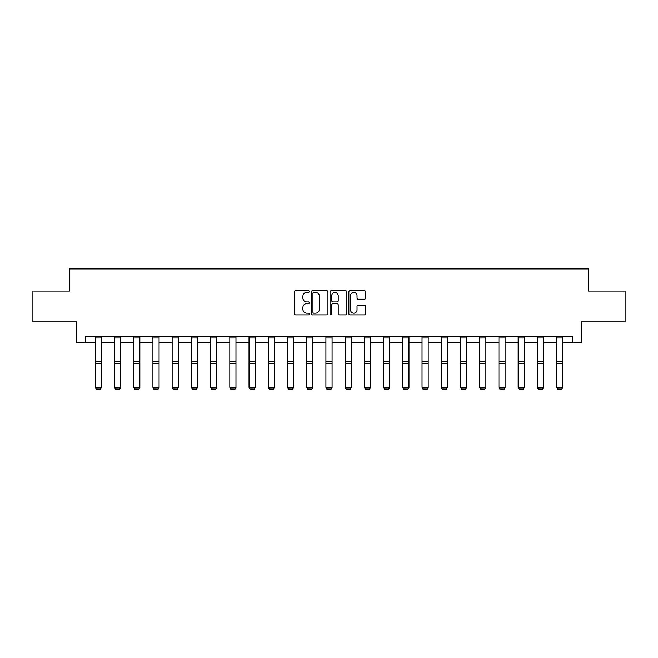<?xml version="1.0" encoding="UTF-8"?>
<svg xmlns="http://www.w3.org/2000/svg" width="658" height="658" viewBox="0 0 658 658"><rect width="100%" height="100%" fill="white"/><g stroke="black" fill="none" stroke-linecap="round" stroke-linejoin="round"><path stroke-width="0.99" d="M309.285 291.527A0.847 0.847 0 0 0 308.438 290.68L295.59 290.68A1.209 1.209 0 0 0 294.381 291.889L294.381 313.66A1.209 1.209 0 0 0 295.59 314.869L308.438 314.869A0.847 0.847 0 0 0 309.285 314.022A0.847 0.847 0 0 0 308.438 313.175L306.776 313.175A3.874 3.874 0 0 1 302.902 309.309L302.902 307.492A3.874 3.874 0 0 1 306.776 303.618L308.438 303.618A0.847 0.847 0 0 0 309.285 302.779A0.847 0.847 0 0 0 308.438 301.932L306.776 301.932A3.874 3.874 0 0 1 302.902 298.058L302.902 296.24A3.874 3.874 0 0 1 306.776 292.374L308.438 292.374A0.847 0.847 0 0 0 309.285 291.527M364.351 299.209A1.209 1.209 0 0 0 365.56 298L365.56 291.889A1.209 1.209 0 0 0 364.351 290.68L350.072 290.68A1.209 1.209 0 0 0 348.863 291.889L348.863 313.66A1.209 1.209 0 0 0 350.072 314.869L364.351 314.869A1.209 1.209 0 0 0 365.56 313.66L365.56 306.283A1.209 1.209 0 0 0 364.351 305.073L358.24 305.073A1.209 1.209 0 0 0 357.031 306.283L357.031 309.943A3.232 3.232 0 0 1 353.798 313.175A3.232 3.232 0 0 1 350.558 309.943L350.558 295.606A3.232 3.232 0 0 1 353.798 292.374A3.232 3.232 0 0 1 357.031 295.606L357.031 298A1.209 1.209 0 0 0 358.24 299.209L364.351 299.209M85.269 342.818L85.269 336.657L572.731 336.657L572.731 342.818L581.359 342.818L581.359 321.877L625.1 321.877L625.1 291.066L588.384 291.066L588.384 268.892L69.616 268.892L69.616 291.066L32.9 291.066L32.9 321.877L76.641 321.877L76.641 342.818L95.254 342.818M327.939 291.889A1.209 1.209 0 0 0 326.73 290.68L312.46 290.68A1.209 1.209 0 0 0 311.25 291.889L311.25 313.66A1.209 1.209 0 0 0 312.46 314.869L326.73 314.869A1.209 1.209 0 0 0 327.939 313.66L327.939 291.889M331.27 290.68L345.54 290.68A1.209 1.209 0 0 1 346.75 291.889L346.75 313.66A1.209 1.209 0 0 1 345.54 314.869L339.429 314.869A1.209 1.209 0 0 1 338.22 313.66L338.22 304.835A1.209 1.209 0 0 0 337.011 303.618L332.964 303.618A1.209 1.209 0 0 0 331.755 304.835L331.755 314.022A0.847 0.847 0 0 1 330.908 314.869A0.847 0.847 0 0 1 330.061 314.022L330.061 291.889A1.209 1.209 0 0 1 331.27 290.68M101.414 342.818L114.476 342.818M120.636 342.818L133.697 342.818M139.858 342.818L152.919 342.818M159.08 342.818L172.141 342.818M178.302 342.818L191.363 342.818M197.523 342.818L210.585 342.818M216.745 342.818L229.806 342.818M235.967 342.818L249.028 342.818M255.189 342.818L268.25 342.818M274.411 342.818L287.472 342.818M293.632 342.818L306.694 342.818M312.854 342.818L325.916 342.818M332.084 342.818L345.146 342.818M351.306 342.818L364.368 342.818M370.528 342.818L383.589 342.818M389.75 342.818L402.811 342.818M408.972 342.818L422.033 342.818M428.194 342.818L441.255 342.818M447.415 342.818L460.477 342.818M466.637 342.818L479.698 342.818M485.859 342.818L498.92 342.818M505.081 342.818L518.142 342.818M524.303 342.818L537.364 342.818M543.524 342.818L556.586 342.818M562.746 342.818L572.731 342.818M313.792 292.374A0.847 0.847 0 0 0 312.945 293.221L312.945 312.328A0.847 0.847 0 0 0 313.792 313.175L315.544 313.175A3.874 3.874 0 0 0 319.418 309.309L319.418 296.24A3.874 3.874 0 0 0 315.544 292.374L313.792 292.374M338.22 295.672A3.232 3.232 0 0 0 334.988 292.432A3.232 3.232 0 0 0 331.755 295.672L331.755 300.722A1.209 1.209 0 0 0 332.964 301.932L337.011 301.932A1.209 1.209 0 0 0 338.22 300.722L338.22 295.672M101.414 336.657L101.414 387.578L100.485 389.108L96.175 389.018L100.485 389.108M96.175 389.108L95.254 387.356L101.414 387.356L100.485 389.018M95.254 336.657L95.254 387.356L96.175 389.018M120.636 336.657L120.636 387.578L119.707 389.108L115.397 389.018L119.707 389.108M115.397 389.108L114.476 387.356L120.636 387.356L119.707 389.018M114.476 336.657L114.476 387.356L115.397 389.018M139.858 336.657L139.858 387.578L138.928 389.108L134.619 389.018L138.928 389.108M134.619 389.108L133.697 387.356L139.858 387.356L138.928 389.018M133.697 336.657L133.697 387.356L134.619 389.018M159.08 336.657L159.08 387.578L158.15 389.108L153.84 389.018L158.15 389.108M153.84 389.108L152.919 387.356L159.08 387.356L158.15 389.018M152.919 336.657L152.919 387.356L153.84 389.018M178.302 336.657L178.302 387.578L177.38 389.108L173.062 389.018L177.38 389.108M173.062 389.108L172.141 387.356L178.302 387.356L177.38 389.018M172.141 336.657L172.141 387.356L173.062 389.018M197.523 336.657L197.523 387.578L196.602 389.108L192.284 389.018L196.602 389.108M192.284 389.108L191.363 387.356L197.523 387.356L196.602 389.018M191.363 336.657L191.363 387.356L192.284 389.018M216.745 336.657L216.745 387.578L215.824 389.108L211.506 389.018L215.824 389.108M211.506 389.108L210.585 387.356L216.745 387.356L215.824 389.018M210.585 336.657L210.585 387.356L211.506 389.018M235.967 336.657L235.967 387.578L235.046 389.108L230.728 389.018L235.046 389.108M230.728 389.108L229.806 387.356L235.967 387.356L235.046 389.018M229.806 336.657L229.806 387.356L230.728 389.018M255.189 336.657L255.189 387.578L254.268 389.108L249.958 389.018L254.268 389.108M249.958 389.108L249.028 387.356L255.189 387.356L254.268 389.018M249.028 336.657L249.028 387.356L249.958 389.018M274.411 336.657L274.411 387.578L273.489 389.108L269.18 389.018L273.489 389.108M269.18 389.108L268.25 387.356L274.411 387.356L273.489 389.018M268.25 336.657L268.25 387.356L269.18 389.018M293.632 336.657L293.632 387.578L292.711 389.108L288.401 389.018L292.711 389.108M288.401 389.108L287.472 387.356L293.632 387.356L292.711 389.018M287.472 336.657L287.472 387.356L288.401 389.018M312.854 336.657L312.854 387.578L311.933 389.108L307.623 389.018L311.933 389.108M307.623 389.108L306.694 387.356L312.854 387.356L311.933 389.018M306.694 336.657L306.694 387.356L307.623 389.018M332.084 336.657L332.084 387.578L331.155 389.108L326.845 389.018L331.155 389.108M326.845 389.108L325.916 387.356L332.084 387.356L331.155 389.018M325.916 336.657L325.916 387.356L326.845 389.018M351.306 336.657L351.306 387.578L350.377 389.108L346.067 389.018L350.377 389.108M346.067 389.108L345.146 387.356L351.306 387.356L350.377 389.018M345.146 336.657L345.146 387.356L346.067 389.018M370.528 336.657L370.528 387.578L369.599 389.108L365.289 389.018L369.599 389.108M365.289 389.108L364.368 387.356L370.528 387.356L369.599 389.018M364.368 336.657L364.368 387.356L365.289 389.018M389.75 336.657L389.75 387.578L388.82 389.108L384.511 389.018L388.82 389.108M384.511 389.108L383.589 387.356L389.75 387.356L388.82 389.018M383.589 336.657L383.589 387.356L384.511 389.018M408.972 336.657L408.972 387.578L408.042 389.108L403.732 389.018L408.042 389.108M403.732 389.108L402.811 387.356L408.972 387.356L408.042 389.018M402.811 336.657L402.811 387.356L403.732 389.018M428.194 336.657L428.194 387.578L427.272 389.108L422.954 389.018L427.272 389.108M422.954 389.108L422.033 387.356L428.194 387.356L427.272 389.018M422.033 336.657L422.033 387.356L422.954 389.018M447.415 336.657L447.415 387.578L446.494 389.108L442.176 389.018L446.494 389.108M442.176 389.108L441.255 387.356L447.415 387.356L446.494 389.018M441.255 336.657L441.255 387.356L442.176 389.018M466.637 336.657L466.637 387.578L465.716 389.108L461.398 389.018L465.716 389.108M461.398 389.108L460.477 387.356L466.637 387.356L465.716 389.018M460.477 336.657L460.477 387.356L461.398 389.018M485.859 336.657L485.859 387.578L484.938 389.108L480.62 389.018L484.938 389.108M480.62 389.108L479.698 387.356L485.859 387.356L484.938 389.018M479.698 336.657L479.698 387.356L480.62 389.018M505.081 336.657L505.081 387.578L504.16 389.108L499.85 389.018L504.16 389.108M499.85 389.108L498.92 387.356L505.081 387.356L504.16 389.018M498.92 336.657L498.92 387.356L499.85 389.018M524.303 336.657L524.303 387.578L523.381 389.108L519.072 389.018L523.381 389.108M519.072 389.108L518.142 387.356L524.303 387.356L523.381 389.018M518.142 336.657L518.142 387.356L519.072 389.018M543.524 336.657L543.524 387.578L542.603 389.108L538.293 389.018L542.603 389.108M538.293 389.108L537.364 387.356L543.524 387.356L542.603 389.018M537.364 336.657L537.364 387.356L538.293 389.018M562.746 336.657L562.746 387.578L561.825 389.108L557.515 389.018L561.825 389.108M557.515 389.108L556.586 387.356L562.746 387.356L561.825 389.018M556.586 336.657L556.586 387.356L557.515 389.018M101.414 336.682L95.254 336.682M101.414 361.291L95.254 361.291M101.414 363.619L95.254 363.619M101.414 338.006L95.254 338.006M120.636 336.682L114.476 336.682M120.636 361.291L114.476 361.291M120.636 363.619L114.476 363.619M120.636 338.006L114.476 338.006M139.858 336.682L133.697 336.682M139.858 361.291L133.697 361.291M139.858 363.619L133.697 363.619M139.858 338.006L133.697 338.006M159.08 336.682L152.919 336.682M159.08 361.291L152.919 361.291M159.08 363.619L152.919 363.619M159.08 338.006L152.919 338.006M178.302 336.682L172.141 336.682M178.302 361.291L172.141 361.291M178.302 363.619L172.141 363.619M178.302 338.006L172.141 338.006M197.523 336.682L191.363 336.682M197.523 361.291L191.363 361.291M197.523 363.619L191.363 363.619M197.523 338.006L191.363 338.006M216.745 336.682L210.585 336.682M216.745 361.291L210.585 361.291M216.745 363.619L210.585 363.619M216.745 338.006L210.585 338.006M235.967 336.682L229.806 336.682M235.967 361.291L229.806 361.291M235.967 363.619L229.806 363.619M235.967 338.006L229.806 338.006M255.189 336.682L249.028 336.682M255.189 361.291L249.028 361.291M255.189 363.619L249.028 363.619M255.189 338.006L249.028 338.006M274.411 336.682L268.25 336.682M274.411 361.291L268.25 361.291M274.411 363.619L268.25 363.619M274.411 338.006L268.25 338.006M293.632 336.682L287.472 336.682M293.632 361.291L287.472 361.291M293.632 363.619L287.472 363.619M293.632 338.006L287.472 338.006M312.854 336.682L306.694 336.682M312.854 361.291L306.694 361.291M312.854 363.619L306.694 363.619M312.854 338.006L306.694 338.006M332.084 336.682L325.916 336.682M332.084 361.291L325.916 361.291M332.084 363.619L325.916 363.619M332.084 338.006L325.916 338.006M351.306 336.682L345.146 336.682M351.306 361.291L345.146 361.291M351.306 363.619L345.146 363.619M351.306 338.006L345.146 338.006M370.528 336.682L364.368 336.682M370.528 361.291L364.368 361.291M370.528 363.619L364.368 363.619M370.528 338.006L364.368 338.006M389.75 336.682L383.589 336.682M389.75 361.291L383.589 361.291M389.75 363.619L383.589 363.619M389.75 338.006L383.589 338.006M408.972 336.682L402.811 336.682M408.972 361.291L402.811 361.291M408.972 363.619L402.811 363.619M408.972 338.006L402.811 338.006M428.194 336.682L422.033 336.682M428.194 361.291L422.033 361.291M428.194 363.619L422.033 363.619M428.194 338.006L422.033 338.006M447.415 336.682L441.255 336.682M447.415 361.291L441.255 361.291M447.415 363.619L441.255 363.619M447.415 338.006L441.255 338.006M466.637 336.682L460.477 336.682M466.637 361.291L460.477 361.291M466.637 363.619L460.477 363.619M466.637 338.006L460.477 338.006M485.859 336.682L479.698 336.682M485.859 361.291L479.698 361.291M485.859 363.619L479.698 363.619M485.859 338.006L479.698 338.006M505.081 336.682L498.92 336.682M505.081 361.291L498.92 361.291M505.081 363.619L498.92 363.619M505.081 338.006L498.92 338.006M524.303 336.682L518.142 336.682M524.303 361.291L518.142 361.291M524.303 363.619L518.142 363.619M524.303 338.006L518.142 338.006M543.524 336.682L537.364 336.682M543.524 361.291L537.364 361.291M543.524 363.619L537.364 363.619M543.524 338.006L537.364 338.006M562.746 336.682L556.586 336.682M562.746 361.291L556.586 361.291M562.746 363.619L556.586 363.619M562.746 338.006L556.586 338.006"/></g></svg>

